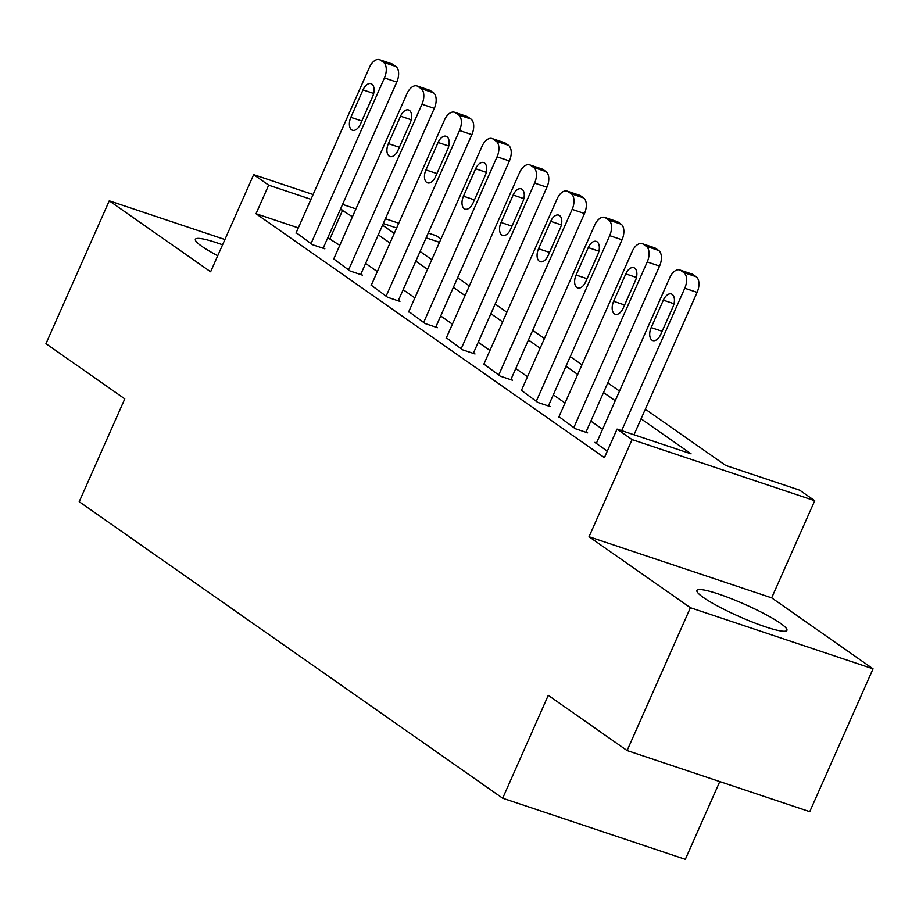 <?xml version="1.0" encoding="UTF-8"?>
<svg xmlns="http://www.w3.org/2000/svg" width="919" height="919" viewBox="0 0 919 919"><rect width="100%" height="100%" fill="white"/><g stroke="black" fill="none" stroke-linecap="round" stroke-linejoin="round"><path stroke-width="1.38" d="M780.438 623.289A49.212 6.697 23.9 0 0 731.076 598.602A49.212 6.697 23.9 0 0 696.947 590.469A49.212 6.697 23.9 0 0 703.426 597.522A49.212 6.697 23.9 0 0 752.787 622.209A49.212 6.697 23.9 0 0 786.917 630.342A49.212 6.697 23.9 0 0 780.438 623.289M222.57 244.799A49.212 6.697 23.9 0 0 195.379 239.296A49.212 6.697 23.9 0 0 201.87 246.349A49.212 6.697 23.9 0 0 217.723 255.746M645.345 409.185L725.665 465.428L799.714 490.195L814.728 500.717L632.088 439.604L617.063 429.093L691.111 453.86L641.071 418.823M771.684 597.855L589.033 536.742L690.399 607.712L627.103 750.559L809.742 811.672L873.05 668.825L771.684 597.855L814.728 500.717M719.784 781.575L685.333 859.334L502.682 798.22L79.206 501.717L124.789 398.869L45.95 343.66L109.258 200.813L210.612 271.783L253.667 174.644L313.092 194.529M428.254 233.058L436.307 235.758L440.959 239.009M690.399 607.712L873.05 668.825M224.914 239.514L109.258 200.813M298.319 227.878L256.022 213.725L604.403 457.662L617.063 429.093M602.577 429.311L590.871 421.109M565.036 403.016L553.318 394.825M527.495 376.733L515.777 368.53M489.953 350.449L478.236 342.247M452.412 324.166L440.695 315.964M414.871 297.882L403.154 289.68M377.33 271.587L365.613 263.397M339.789 245.304L327.796 237.745M296.194 232.656L312.506 244.707L324.844 248.831L323.339 247.785M333.735 258.951L350.047 270.99L362.385 275.126L360.88 274.069M371.276 285.235L387.588 297.274L399.926 301.409L398.421 300.352M408.817 311.518L425.129 323.557L437.467 327.692L435.974 326.636M446.37 337.801L462.671 349.852L475.008 353.976L473.515 352.93M483.911 364.085L500.212 376.135L512.549 380.259L511.056 379.214M521.452 390.38L537.753 402.419L550.09 406.543L548.597 405.497M558.993 416.663L575.294 428.702L587.632 432.838L586.138 431.781M596.534 442.947L594.823 442.372L607.31 451.114M589.033 536.742L632.088 439.604M256.022 213.725L268.681 185.156L253.667 174.644M627.103 750.559L548.264 695.361L502.682 798.22M382.545 225.178L394.262 233.38M420.086 251.473L431.804 259.663M457.628 277.756L469.345 285.947M495.169 304.04L506.886 312.242M532.71 330.323L544.427 338.525M570.262 356.606L581.968 364.809M607.804 382.89L619.509 391.092M439.489 242.306L426.129 237.837M396.652 227.981L383.292 223.501M342.569 204.397L355.929 208.866M385.406 218.722L398.777 223.191M352.448 216.735L340.455 209.176M310.978 199.308L268.681 185.156M615.236 400.73L603.53 392.539M577.695 374.447L565.989 366.256M540.154 348.163L528.448 339.961M502.613 321.88L490.907 313.678M465.071 295.596L453.354 287.394M427.53 269.313L415.813 261.111M389.989 243.018L378.272 234.827M330.07 238.503L342.73 209.934M295.987 233.139L369.415 67.432A12.613 7.134 -71.5 0 1 379.432 59.666A12.613 7.134 -71.5 0 1 380.489 60.206L383.487 62.308A12.613 7.134 -71.5 0 1 384.429 77.943L311.001 243.65M323.132 248.256L396.778 82.078L384.429 77.943M363.005 89.89A10.098 5.698 108.5 0 1 371.012 83.686A10.098 5.698 108.5 0 1 372.62 96.621L360.466 124.054A10.098 5.698 108.5 0 1 352.448 130.257A10.098 5.698 108.5 0 1 350.851 117.322L363.005 89.89L373.677 93.462M379.432 59.666L391.77 63.802A12.613 7.134 108.5 0 1 392.827 64.341L395.836 66.444A12.613 7.134 108.5 0 1 396.778 82.078M333.528 259.422L406.956 93.715A12.613 7.134 -71.5 0 1 416.973 85.961A12.613 7.134 -71.5 0 1 418.03 86.489L421.028 88.592A12.613 7.134 -71.5 0 1 421.97 104.226L348.542 269.945M360.673 274.551L434.319 108.362L421.97 104.226M400.546 116.185A10.098 5.698 108.5 0 1 408.553 109.97A10.098 5.698 108.5 0 1 410.161 122.905L398.007 150.337A10.098 5.698 108.5 0 1 389.989 156.54A10.098 5.698 108.5 0 1 388.392 143.605L400.546 116.185L411.218 119.746M416.973 85.961L429.311 90.085A12.613 7.134 108.5 0 1 430.368 90.625L433.377 92.727A12.613 7.134 108.5 0 1 434.319 108.362M371.069 285.706L444.497 119.998A12.613 7.134 -71.5 0 1 454.514 112.244A12.613 7.134 -71.5 0 1 455.571 112.784L458.57 114.886A12.613 7.134 -71.5 0 1 459.523 130.521L386.083 296.228M398.214 300.835L471.861 134.645L459.523 130.521M438.087 142.468A10.098 5.698 108.5 0 1 446.094 136.253A10.098 5.698 108.5 0 1 447.702 149.2L435.549 176.62A10.098 5.698 108.5 0 1 427.542 182.835A10.098 5.698 108.5 0 1 425.934 169.889L438.087 142.468L448.759 146.029M454.514 112.244L466.852 116.368A12.613 7.134 108.5 0 1 467.909 116.908L470.919 119.01A12.613 7.134 108.5 0 1 471.861 134.645M408.61 312L482.038 146.293A12.613 7.134 -71.5 0 1 492.056 138.528A12.613 7.134 -71.5 0 1 493.112 139.068L496.122 141.17A12.613 7.134 -71.5 0 1 497.064 156.804L423.625 322.512M435.755 327.118L509.402 160.928L497.064 156.804M475.628 168.751A10.098 5.698 108.5 0 1 483.635 162.548A10.098 5.698 108.5 0 1 485.243 175.483L473.09 202.904A10.098 5.698 108.5 0 1 465.083 209.118A10.098 5.698 108.5 0 1 463.475 196.184L475.628 168.751L486.3 172.324M492.056 138.528L504.393 142.652A12.613 7.134 108.5 0 1 505.45 143.192L508.46 145.294A12.613 7.134 108.5 0 1 509.402 160.928M446.152 338.284L519.58 172.577A12.613 7.134 -71.5 0 1 529.597 164.811A12.613 7.134 -71.5 0 1 530.654 165.351L533.663 167.453A12.613 7.134 -71.5 0 1 534.605 183.088L461.166 348.795M473.296 353.401L546.943 187.212L534.605 183.088M513.17 195.035A10.098 5.698 108.5 0 1 521.176 188.832A10.098 5.698 108.5 0 1 522.785 201.766L510.631 229.199A10.098 5.698 108.5 0 1 502.624 235.402A10.098 5.698 108.5 0 1 501.016 222.467L513.17 195.035L523.841 198.607M529.597 164.811L541.934 168.947A12.613 7.134 108.5 0 1 542.991 169.475L546.001 171.577A12.613 7.134 108.5 0 1 546.943 187.212M483.693 364.567L557.121 198.86A12.613 7.134 -71.5 0 1 567.138 191.095A12.613 7.134 -71.5 0 1 568.195 191.634L571.204 193.737A12.613 7.134 -71.5 0 1 572.146 209.371L498.707 375.078M510.838 379.685L584.484 213.507L572.146 209.371M550.711 221.318A10.098 5.698 108.5 0 1 558.718 215.115A10.098 5.698 108.5 0 1 560.326 228.05L548.172 255.482A10.098 5.698 108.5 0 1 540.165 261.685A10.098 5.698 108.5 0 1 538.557 248.75L550.711 221.318L561.383 224.891M567.138 191.095L579.475 195.23A12.613 7.134 108.5 0 1 580.544 195.77L583.542 197.872A12.613 7.134 108.5 0 1 584.484 213.507M521.234 390.851L594.673 225.144A12.613 7.134 -71.5 0 1 604.679 217.389A12.613 7.134 -71.5 0 1 605.736 217.918L608.746 220.02A12.613 7.134 -71.5 0 1 609.688 235.655L536.248 401.362M548.379 405.968L622.025 239.79L609.688 235.655M588.252 247.602A10.098 5.698 108.5 0 1 596.259 241.398A10.098 5.698 108.5 0 1 597.867 254.333L585.713 281.765A10.098 5.698 108.5 0 1 577.706 287.969A10.098 5.698 108.5 0 1 576.098 275.034L588.252 247.602L598.924 251.174M604.679 217.389L617.017 221.513A12.613 7.134 108.5 0 1 618.085 222.053L621.083 224.156A12.613 7.134 108.5 0 1 622.025 239.79M558.775 417.134L632.215 251.427A12.613 7.134 -71.5 0 1 642.22 243.673A12.613 7.134 -71.5 0 1 643.277 244.201L646.287 246.315A12.613 7.134 -71.5 0 1 647.229 261.938L573.789 427.657M585.92 432.263L659.566 266.073L647.229 261.938M625.793 273.896A10.098 5.698 108.5 0 1 633.8 267.682A10.098 5.698 108.5 0 1 635.408 280.617L623.254 308.049A10.098 5.698 108.5 0 1 615.248 314.252A10.098 5.698 108.5 0 1 613.639 301.317L625.793 273.896L636.465 277.458M642.22 243.673L654.558 247.797A12.613 7.134 108.5 0 1 655.626 248.337L658.624 250.439A12.613 7.134 108.5 0 1 659.566 266.073M596.316 443.429L669.756 277.71A12.613 7.134 -71.5 0 1 679.761 269.956A12.613 7.134 -71.5 0 1 680.818 270.496L683.828 272.598A12.613 7.134 -71.5 0 1 684.77 288.233L621.669 430.632M634.007 434.756L697.107 292.357L684.77 288.233M663.334 300.18A10.098 5.698 108.5 0 1 671.352 293.965A10.098 5.698 108.5 0 1 672.949 306.912L660.795 334.332A10.098 5.698 108.5 0 1 652.789 340.547A10.098 5.698 108.5 0 1 651.18 327.601L663.334 300.18L674.006 303.752M679.761 269.956L692.099 274.08A12.613 7.134 108.5 0 1 693.167 274.62L696.165 276.722A12.613 7.134 108.5 0 1 697.107 292.357M392.827 64.341L380.489 60.206M395.836 66.444L383.487 62.308M350.851 117.322L361.822 120.986M430.368 90.625L418.03 86.489M433.377 92.727L421.028 88.592M388.392 143.605L399.363 147.281M467.909 116.908L455.571 112.784M470.919 119.01L458.57 114.886M425.934 169.889L436.904 173.565M505.45 143.192L493.112 139.068M508.46 145.294L496.122 141.17M463.475 196.184L474.445 199.848M542.991 169.475L530.654 165.351M546.001 171.577L533.663 167.453M501.016 222.467L511.986 226.131M580.544 195.77L568.195 191.634M583.542 197.872L571.204 193.737M538.557 248.75L549.528 252.415M618.085 222.053L605.736 217.918M621.083 224.156L608.746 220.02M576.098 275.034L587.069 278.71M655.626 248.337L643.277 244.201M658.624 250.439L646.287 246.315M613.639 301.317L624.61 304.993M693.167 274.62L680.818 270.496M696.165 276.722L683.828 272.598M651.18 327.601L662.151 331.277"/></g></svg>
